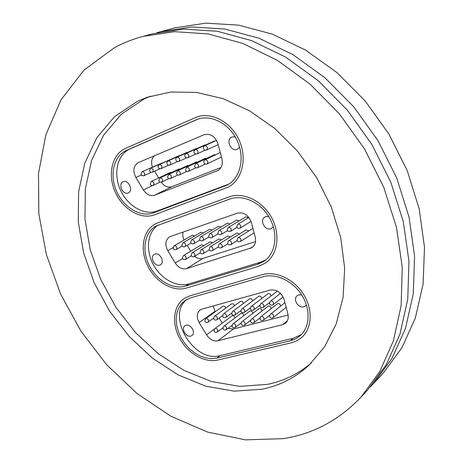 <?xml version="1.0" encoding="UTF-8"?>
<svg xmlns="http://www.w3.org/2000/svg" width="463" height="463" viewBox="0 0 463 463"><rect width="100%" height="100%" fill="white"/><g stroke="black" fill="none" stroke-linecap="round" stroke-linejoin="round"><path stroke-width="0.69" d="M156.783 32.786L160.788 31.652L191.792 26.958L224.937 29.053L259.072 38.261L292.871 54.605L324.904 77.709L353.744 106.803L378.057 140.74L396.75 178.07L409.06 217.141L414.57 256.253L413.28 293.774L405.524 328.267L391.93 358.565L373.334 383.81L370.458 386.825M311.472 362.842C298.467 373.855 283.778 381.037 267.417 384.377L239.73 386.379L211.533 381.547L184.054 370.452L158.363 353.813L135.381 332.463L115.918 307.305L100.65 279.305L90.169 249.482L84.943 218.941L85.337 188.858L91.564 160.476L103.66 135.115L121.41 114.135L144.311 98.851L150.516 96.154M261.989 389.233L234.168 391.154L205.832 386.194L178.209 374.932L152.368 358.107L129.246 336.543L109.638 311.165L94.238 282.934L83.629 252.885L78.299 222.124L78.6 191.827L84.77 163.248L96.831 137.719L114.598 116.607L137.557 101.235L147.13 97.276L170.835 92.033L196.497 92.415L223.149 98.694L249.679 110.86L274.889 128.581L297.599 151.204L316.709 177.769L331.305 207.054L340.739 237.687L344.675 268.256L343.077 297.391L336.207 323.897L324.586 346.787L308.902 365.319C295.255 377.715 279.617 385.691 261.989 389.233M114.419 47.683C123.361 42.885 132.922 39.118 143.096 36.38L174.482 31.675L208.124 33.915L242.849 43.458L277.308 60.317L310.036 84.11L339.553 114.043L364.497 148.924L383.734 187.249L396.467 227.316L402.266 267.359L401.126 305.702L393.388 340.872L379.695 371.685L360.909 397.26C338.974 420.178 313.115 433.97 283.333 438.635L245.483 439.85L207.493 432.066L170.87 416.225L136.886 393.382L106.6 364.647L80.915 331.155L60.607 294.051L46.375 254.534L38.828 213.889L38.504 173.498L45.814 134.907L60.994 99.823L84.006 70.098L114.419 47.683M143.096 36.38L152.732 33.805L183.909 29.105L217.28 31.264L251.687 40.628L285.793 57.204L318.139 80.62L347.291 110.096L371.887 144.462L390.83 182.243L403.331 221.765L408.974 261.306L407.747 299.202L399.997 334.008L386.362 364.537L367.674 389.939L360.909 397.26M160.788 31.652L175.107 27.826L205.78 23.15L238.509 25.124L272.157 34.071L305.418 49.998L336.89 72.552L365.174 100.975L388.978 134.148L407.237 170.673L419.206 208.94L424.496 247.294L423.089 284.149L415.328 318.087L401.82 347.962L383.387 372.923L373.334 383.81M125.45 148.42C111.936 154.306 107.422 174.609 115.119 191.85C122.631 209.178 140.717 220 154.399 214.832L228.369 187.058C242.363 179.789 247.543 158.051 238.943 139.751C230.522 121.375 210.445 111.247 195.814 117.423L125.45 148.42L195.814 117.423C210.445 111.247 230.522 121.375 238.943 139.751C247.543 158.051 242.363 179.789 228.369 187.058L154.399 214.832C140.717 220 122.631 209.178 115.119 191.85C107.422 174.609 111.936 154.306 125.45 148.42M157.877 222.813L155.244 223.988C142.882 230.51 139.641 249.557 147.587 265.664C155.383 281.828 172.878 292.165 186.323 288.073L258.516 266.375L265.461 263.036C277.817 254.667 280.786 234.145 271.497 217.465C262.347 200.716 243.023 191.636 228.925 196.937L157.877 222.813L228.925 196.937C243.023 191.636 262.347 200.716 271.497 217.465C280.786 234.145 277.817 254.667 265.461 263.036L258.516 266.375L186.323 288.073C172.878 292.165 155.383 281.828 147.587 265.664C139.641 249.557 142.882 230.51 155.244 223.988L157.877 222.813M189.737 295.915L184.228 298.467C173.307 305.667 171.489 323.475 179.69 338.412C187.781 353.391 204.582 363.148 217.697 360.052L291.95 342.678L296.656 340.89L301.477 337.66C312.068 328.637 313.185 309.579 303.578 294.352C294.069 279.067 275.716 270.595 262.07 274.715L189.737 295.915L262.07 274.715C275.716 270.595 294.069 279.067 303.578 294.352C313.185 309.579 312.068 328.637 301.477 337.66L296.656 340.89L291.95 342.678L217.697 360.052C204.582 363.148 187.781 353.391 179.69 338.412C171.489 323.475 173.307 305.667 184.228 298.467L189.737 295.915M190.791 336.08L191.919 335.553C196.115 332.909 190.837 323.631 186.051 325.246L184.992 325.738C180.755 328.342 185.97 337.637 190.791 336.08M301.726 294.96L298.785 294.885L297.217 295.666C292.506 298.948 298.218 308.566 303.815 306.784L305.493 305.945L306.419 304.891M269.553 315.367L263.511 320.101C264.489 318.122 263.794 316.842 261.427 316.264L277.765 303.508C279.397 303.462 280.318 304.33 280.514 306.107M259.917 317.959L253.996 322.549C254.968 320.587 254.28 319.32 251.936 318.735L268.413 306.008C269.975 305.95 270.884 306.778 271.139 308.503M222.825 327.885L217.338 331.983C218.276 330.096 217.616 328.857 215.359 328.261L232.322 315.644C233.665 315.558 234.533 316.275 234.932 317.803M231.888 325.466L226.303 329.673C227.246 327.775 226.581 326.525 224.3 325.929L241.148 313.289C242.543 313.202 243.422 313.949 243.793 315.523M241.084 323.006L235.395 327.335C236.35 325.414 235.679 324.158 233.375 323.568L250.107 310.893C251.548 310.818 252.439 311.593 252.781 313.214M250.425 320.506L244.626 324.962C245.593 323.018 244.91 321.756 242.589 321.172L259.193 308.468C260.692 308.399 261.595 309.203 261.896 310.87M259.726 305.383L253.788 309.869C254.795 307.883 254.112 306.599 251.733 306.02L268.297 293.571C269.761 293.467 270.676 294.231 271.034 295.857M213.518 318.162L208.078 322.092C209.033 320.205 208.385 318.961 206.128 318.359L222.894 306.217L224.636 306.263L225.851 307.959M222.483 315.691L216.95 319.719C217.917 317.815 217.263 316.559 214.982 315.963L231.627 303.803L233.421 303.855L234.631 305.603M231.587 313.179L225.956 317.311C226.934 315.384 226.268 314.122 223.965 313.532L240.488 301.355L242.328 301.413L243.538 303.213M240.824 310.621L235.094 314.869C236.084 312.924 235.412 311.651 233.086 311.061L249.904 298.658C251.264 298.548 252.15 299.26 252.572 300.794M250.205 308.022L244.371 312.386C245.367 310.418 244.69 309.145 242.34 308.561L259.031 296.135C260.443 296.025 261.346 296.76 261.74 298.34M301.309 334.639L293.235 338.285L220.023 355.63C193.644 363.357 165.54 315.344 187.069 299.283M202.013 309.105L270.201 290.07C276.747 289.277 281.406 292.506 284.189 299.769L287.876 313.943C288.773 317.907 287.969 321.009 285.463 323.243L282.627 324.656L217.882 340.809C213.489 341.486 209.704 339.495 206.539 334.83L199.154 322.607C196.364 317.236 196.694 313.029 200.138 309.984L202.013 309.105M269.402 302.692L263.343 307.31C264.361 305.302 263.673 304.012 261.271 303.439L277.383 291.094M216.852 358.125L211.446 358.692L205.751 357.951L200.016 355.949L194.472 352.783L189.344 348.587L184.841 343.54L181.143 337.845L178.4 331.74L176.721 325.466L176.183 319.279L176.82 313.434L178.602 308.179L181.484 303.734L185.345 300.308L190.594 297.871L262.961 276.799C275.803 272.944 293.038 280.948 301.945 295.313C310.945 309.625 309.869 327.52 299.885 335.982L295.394 338.974L290.249 340.837L216.852 358.125L220.023 355.63M288.096 314.996L233.404 328.996L217.882 340.809M213.24 305.974L215.035 311.286L199.154 322.607M222.142 323.052L219.155 318.116M215.26 311.663L215.035 311.286M227.987 328.406L233.404 328.996M159.729 265.131L160.406 264.824C165.169 262.376 159.891 252.086 154.902 254.112L154.301 254.384C149.491 256.791 154.7 267.093 159.729 265.131M268.772 216.62L265.71 216.649L264.795 217.078C259.245 220.11 264.905 231.066 270.838 228.774L273.332 226.743M237.189 240.65L230.915 244.58C232.125 242.508 231.488 241.165 229 240.557L246.061 229.897L248.776 230.915M227.75 243.775L221.569 247.624C222.761 245.569 222.13 244.232 219.67 243.625L236.871 232.953L239.521 233.942M191.387 255.796L185.565 259.332C186.687 257.359 186.074 256.068 183.724 255.443L201.405 244.753L203.842 245.627M200.271 252.862L194.362 256.467C195.508 254.476 194.888 253.174 192.51 252.555L210.08 241.865L212.569 242.768M209.293 249.881L203.298 253.562C204.455 251.554 203.836 250.24 201.428 249.626L218.877 238.937L221.424 239.869M218.449 246.854L212.367 250.616C213.541 248.585 212.911 247.259 210.48 246.646L227.808 235.968L230.406 236.929M237.01 227.385L230.574 231.286C231.83 229.179 231.193 227.825 228.67 227.217L245.865 216.852L248.457 217.714M227.524 230.626L221.181 234.44C222.419 232.362 221.789 231.014 219.3 230.4L236.622 220.023L239.163 220.857M182.185 246.079L176.293 249.522C177.445 247.549 176.843 246.252 174.487 245.627L192.4 235.198L194.68 235.916M190.982 243.081L185.003 246.594C186.172 244.603 185.565 243.295 183.18 242.67L200.988 232.252L203.315 232.993M199.912 240.037L193.847 243.625C195.033 241.611 194.419 240.291 192.012 239.672L209.704 229.26L212.083 230.024M208.975 236.946L202.823 240.61C204.021 238.572 203.407 237.247 200.971 236.628L218.548 226.228L220.978 227.009M218.177 233.809L211.932 237.548C213.154 235.493 212.529 234.156 210.063 233.537L227.518 223.149L230.001 223.959M265.588 260.05L260.808 262.104L188.817 283.946C176.571 287.702 160.667 278.738 153.114 264.234C145.457 249.783 147.454 232.194 157.999 225.093M170.419 236.495L237.426 213.13C243.874 211.961 248.521 215.081 251.363 222.495L255.194 237.056C256.218 241.75 255.142 245.268 251.965 247.618L186.502 268.644C182.179 269.576 178.423 267.701 175.234 263.019L167.785 250.686C164.764 244.661 165.303 240.083 169.412 236.946L170.419 236.495M185.466 286.111C172.861 289.977 156.413 280.3 149.069 265.114C141.585 249.985 144.612 232.096 156.193 225.944L229.827 199.055C243.098 194.095 261.248 202.672 269.813 218.414C278.512 234.093 275.693 253.365 264.055 261.201L257.631 264.286L185.466 286.111L188.817 283.946M255.524 241.559L202.904 258.452L186.502 268.644M182.914 232.137L182.763 236.037L184.025 240.037M190.698 251.172L187.168 245.326M194.616 256.311C197.371 258.516 200.132 259.228 202.904 258.452M128.129 192.961L128.315 192.88C133.657 190.71 128.43 179.274 123.222 181.751L123.112 181.803C117.724 183.927 122.88 195.38 128.129 192.961M235.169 136.776L231.841 137.007C225.412 139.618 230.933 152.159 237.23 149.289L239.614 147.147M205.219 164.058L197.707 167.681C199.159 165.523 198.586 164.116 195.976 163.468L214.404 154.688L215.694 154.74M195.936 167.768L188.534 171.333C189.963 169.198 189.39 167.803 186.815 167.155L205.283 158.369L206.614 158.387M160.192 182.063L153.212 185.397C154.544 183.354 153.982 182 151.528 181.346L170.471 172.41L171.617 172.45M168.926 178.573L161.842 181.959C163.202 179.893 162.635 178.533 160.152 177.879L179.002 168.966L180.176 169.007M177.798 175.026L170.61 178.475C171.987 176.38 171.42 175.008 168.902 174.354L187.59 165.505L188.858 165.523M186.797 171.426L179.505 174.933C180.906 172.815 180.339 171.432 177.792 170.783L196.37 161.963L197.672 161.981M205.121 150.191L197.18 153.855C198.685 151.667 198.118 150.249 195.473 149.595L214.01 141.151L214.977 141.088M195.791 154.023L187.966 157.634C189.442 155.47 188.881 154.063 186.265 153.403L204.877 144.942L205.861 144.855M151.204 172.346L143.935 175.68C145.289 173.631 144.74 172.277 142.286 171.611L162.264 162.889M159.857 168.792L152.477 172.178C153.855 170.106 153.305 168.74 150.816 168.081L170.731 159.388M168.636 165.187L161.153 168.625C162.554 166.53 161.998 165.152 159.48 164.492L178.405 155.915L179.32 155.834M177.549 161.523L169.956 165.013C171.379 162.901 170.818 161.512 168.272 160.852L187.098 152.315L188.036 152.229M186.601 157.802L178.892 161.35C180.344 159.214 179.783 157.814 177.202 157.16L195.924 148.652L196.885 148.571M228.826 184.1L157.061 211.018C144.242 215.891 127.267 205.792 120.247 189.564C113.047 173.411 117.347 154.411 130.028 148.924L197.996 119.118M138.275 162.611L204.044 134.762C210.393 133.205 215.023 136.215 217.928 143.779L221.899 158.734C223.05 164.272 221.661 168.225 217.726 170.604L154.573 195.212C150.319 196.41 146.592 194.657 143.385 189.952L135.873 177.514C132.615 170.749 133.396 165.795 138.211 162.635L138.275 162.611M153.531 212.835C140.683 217.714 123.656 207.557 116.595 191.254C109.355 175.026 113.632 155.95 126.335 150.452L196.584 119.645C210.347 113.788 229.249 123.303 237.166 140.59C245.263 157.796 240.378 178.255 227.171 185.067L153.531 212.835L157.061 211.018M220.967 167.525L171.883 186.699L154.573 195.212M154.573 155.707C151.592 158.421 150.857 162.2 152.373 167.045M158.664 177.966L154.584 171.212M161.211 182.156C164.348 186.357 167.907 187.874 171.883 186.699M293.235 338.285L290.249 340.837M282.627 324.656L287.407 320.749M206.539 334.83L214.161 329.199M280.445 293.363L270.953 300.817C273.384 301.39 274.079 302.686 273.054 304.712L283.107 296.962M284.936 302.646L271.058 313.758C273.454 314.325 274.16 315.61 273.17 317.612L286.151 307.328M260.808 262.104L257.631 264.286M250.153 248.475L253.469 246.31M175.234 263.019L182.567 258.591M173.023 247.653L167.785 250.686M209.646 233.699L208.668 236.35C209.38 237.774 210.468 238.173 211.932 237.548L211.504 237.716M210.034 246.82L209.091 249.441C209.808 250.871 210.902 251.259 212.367 250.616L211.909 250.796M218.866 230.568L217.882 233.23C218.605 234.672 219.705 235.077 221.181 234.44L220.741 234.614M228.23 227.391L227.246 230.07C227.97 231.523 229.081 231.928 230.574 231.286L230.117 231.465M248.874 217.465L238.196 223.982C240.743 224.59 241.385 225.956 240.112 228.08L239.643 228.265M200.56 236.784L199.588 239.423C200.294 240.829 201.37 241.229 202.823 240.61L202.4 240.772M191.613 239.822L190.64 242.444C191.341 243.839 192.411 244.232 193.847 243.625L193.441 243.781M182.798 242.82L181.826 245.425C182.52 246.808 183.579 247.196 185.003 246.594L184.61 246.75M174.111 245.766L173.145 248.365C173.833 249.725 174.881 250.113 176.293 249.522L175.905 249.673M219.213 243.804L218.264 246.438C218.987 247.884 220.093 248.278 221.569 247.624L221.106 247.809M228.525 240.743L227.576 243.393C228.311 244.852 229.422 245.251 230.915 244.58L230.435 244.771M252.902 228.346L238.468 237.444C240.986 238.046 241.634 239.394 240.407 241.495L239.915 241.692M200.994 249.794L200.051 252.399C200.768 253.811 201.845 254.199 203.298 253.562L202.852 253.736M192.087 252.717L191.15 255.316C191.856 256.71 192.926 257.098 194.362 256.467L193.933 256.635M183.313 255.599L182.376 258.186C183.076 259.569 184.141 259.951 185.565 259.332L185.142 259.494M130.028 148.924L126.335 150.452M197.093 119.442L196.081 119.859M227.784 184.517L224.399 186.311M217.083 170.888L218.333 170.262M143.385 189.952L152.506 185.599M141.296 175.043L135.873 177.514M177.005 157.229L175.865 158.392L175.801 160.024C176.449 161.373 177.479 161.813 178.892 161.35L178.677 161.431M177.56 170.864L176.403 173.631C177.051 174.979 178.087 175.413 179.505 174.933L179.262 175.02M186.062 153.479L184.916 154.654L184.853 156.291C185.501 157.651 186.543 158.097 187.966 157.634L187.746 157.715M195.264 149.671L194.107 150.851L194.043 152.506C194.697 153.872 195.745 154.324 197.18 153.855L196.96 153.936M216.539 140.376L204.825 145.723C207.499 146.377 208.072 147.807 206.539 150.024L206.313 150.105M168.081 160.927L166.946 162.079L166.888 163.699C167.531 165.031 168.555 165.47 169.956 165.013L169.747 165.088M159.289 164.562L158.167 165.713L158.109 167.322L159.104 168.526L160.95 168.694M150.631 168.15L149.462 170.888L150.689 172.195L152.281 172.248M142.1 171.68L140.937 174.401L142.158 175.697L143.744 175.749M186.577 167.241L185.408 170.019C186.068 171.385 187.11 171.819 188.534 171.333L188.285 171.426M195.733 163.555L194.558 166.356C195.218 167.733 196.266 168.173 197.707 167.681L197.452 167.78M220.261 152.564L205.277 159.723C207.922 160.372 208.5 161.79 207.019 163.971L206.758 164.07M168.677 174.441L167.525 177.184C168.179 178.521 169.203 178.95 170.61 178.475L170.367 178.562M159.932 177.96L158.786 180.686C159.434 182.011 160.453 182.434 161.842 181.959L161.61 182.046M151.308 181.427L150.18 184.129C150.816 185.443 151.829 185.866 153.212 185.397L152.981 185.484M241.727 308.809L240.939 311.315C241.727 312.82 242.872 313.179 244.371 312.386M241.952 321.432L241.194 323.909C241.993 325.42 243.133 325.767 244.626 324.962M251.102 306.28L250.321 308.792C251.114 310.314 252.271 310.673 253.788 309.869M260.623 303.711L259.841 306.228C260.646 307.773 261.815 308.132 263.343 307.31M270.282 301.1L269.507 303.624C270.323 305.186 271.503 305.551 273.054 304.712M232.484 311.31L231.703 313.804C232.478 315.291 233.612 315.644 235.094 314.869M223.386 313.764L222.599 316.252C223.369 317.722 224.486 318.075 225.956 317.311M214.415 316.188L213.628 318.666C214.386 320.118 215.498 320.471 216.95 319.719M205.578 318.579L204.791 321.05C205.543 322.485 206.637 322.833 208.078 322.092M251.282 319.007L250.529 321.49C251.334 323.018 252.491 323.371 253.996 322.549M260.756 316.547L260.003 319.036C260.814 320.587 261.983 320.94 263.511 320.101M270.369 314.047L269.622 316.547C270.444 318.116 271.625 318.469 273.17 317.612M232.762 323.822L232.004 326.293C232.785 327.781 233.919 328.128 235.395 327.335M223.704 326.172L222.94 328.637C223.716 330.113 224.839 330.455 226.303 329.673M214.774 328.493L214.016 330.952C214.78 332.405 215.891 332.752 217.338 331.983M251.033 221.418L240.112 228.08C238.601 228.734 237.484 228.328 236.749 226.853L237.739 224.161M254.089 232.86L240.407 241.495C238.902 242.172 237.774 241.773 237.033 240.297L237.988 237.635M218.16 144.647L206.539 150.024C205.092 150.492 204.038 150.041 203.379 148.658L203.448 146.991L204.611 145.799M221.441 156.998L207.019 163.971C205.566 164.475 204.507 164.029 203.842 162.64L203.899 161.002L205.034 159.816"/></g></svg>
